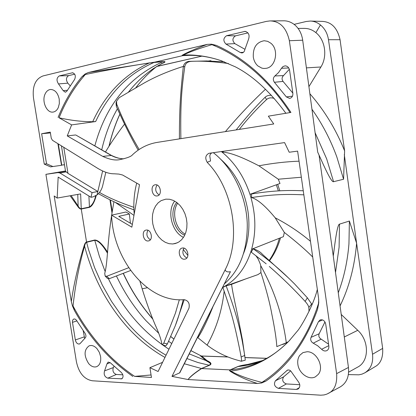 <?xml version="1.0" encoding="UTF-8"?>
<svg xmlns="http://www.w3.org/2000/svg" width="416" height="416" viewBox="0 0 416 416"><rect width="100%" height="100%" fill="white"/><g stroke="black" fill="none" stroke-linecap="round" stroke-linejoin="round"><path stroke-width="0.62" d="M72.457 305.926L74.485 310.596L73.029 305.984L72.457 305.926L71.308 301.569C73.96 283.582 78.224 265.023 84.089 245.887C84.77 243.532 85.592 242.242 86.544 242.013L81.255 209.04C80.226 209.186 79.061 208.328 77.761 206.466L70.148 195.77M71.308 301.569L54.168 195.972L57.169 198.068L58.162 177.086L91 197.288L93.064 196.872L97.037 194.938C99.824 192.561 101.686 189.566 102.622 185.957L105.836 172.276M151.055 374.956L134.67 376.386C121.831 367.734 110.11 357.24 99.497 344.906C89.398 333.122 80.574 320.148 73.029 305.984C75.265 285.158 79.108 265.205 84.568 246.132L84.089 245.887M164.97 357.412C150.94 349.523 138.232 339.212 126.844 326.472L126.396 325.967C106.636 303.295 92.695 276.682 84.568 246.132C85.051 243.833 85.732 242.554 86.601 242.299L86.544 242.013L94.676 240.016C98.088 239.938 102.383 243.984 107.572 252.164M107.489 253.172L107.26 252.834C102.357 244.707 98.181 240.531 94.744 240.308L86.601 242.299L88.468 249.361L94.546 267.53L102.248 284.929L111.488 301.345L121.56 315.765L129.496 325.291C140.442 337.506 152.625 347.48 166.041 355.212M96.252 195.499C94.432 202.285 92.17 206.232 89.456 207.34L81.255 209.04L80.642 193.908L57.169 198.068M107.468 253.464L107.567 252.231M201.074 355.93L200.533 355.966L206.014 360.615L209.95 362.996L210.522 364.052L209.17 365.29L201.375 368.534C194.548 372.996 190.107 376.667 188.042 379.538C190.575 376.444 195.104 372.788 201.625 368.566L184.34 363.761M375.097 366.662C380.676 363.646 383.198 357.562 382.663 348.4L340.059 39.718C337.407 27.971 331.458 21.861 322.213 21.382L321.402 21.382M382.663 348.4L372.518 354.255C373.412 362.679 370.895 368.841 364.972 372.757L362.066 374.104L358.883 374.821L348.374 374.587M91 197.288L92.076 192.629L59.972 173.014L58.131 172.588L45.916 174.34L76.419 361.79C78.858 372.98 84.167 379.309 92.342 380.775L320.741 395.195L324.1 394.935L326.914 394.092L340.21 386.932C346.564 383.053 349.31 376.563 348.447 367.463L333.273 256.058L333.923 251.222C336.118 233.23 337.979 224.198 339.503 224.136L349.393 221.042L356.606 243.22L372.518 354.255M134.67 376.386L151.45 377.463L149.911 367.671L158.096 371.509L188.942 308.266C189.951 303.529 188.396 300.664 184.272 299.676L181.418 299.806C146.146 300.924 112.954 258.664 111.587 215.155L131.841 227.172L139.495 184.699L122.606 175.016L118.893 174.091L114.223 173.794C109.491 173.893 104.016 172.089 97.781 168.381L52.468 140.312L51.267 138.252L50.274 132.127L41.642 133.728L46.524 163.764L44.252 164.117L50.513 166.873L61.511 165.303L57.897 143.671M348.447 367.463L336.632 373.625L289.364 40.721C286.426 27.758 279.978 21.148 270.02 20.909L266.323 21.398L43.051 75.93C35.396 78.863 32.209 86.221 33.498 98.02L44.252 164.117M336.632 373.625C337.277 383.765 334.532 390.343 328.401 393.37M313.248 343.19L317.658 345.753L321.651 349.305C323.367 350.969 325.12 351.4 326.908 350.584C328.406 349.674 329.051 348.156 328.838 346.034L325.702 324.012C324.771 320.72 322.92 319.353 320.148 319.914L318.469 321.656L311.038 337.345C310.19 339.784 310.929 341.728 313.248 343.19L321.168 339.154C319.025 337.818 318.344 336.029 319.134 333.778L324.953 321.953M297.908 381.098L291.741 372.377C290.566 370.344 289.115 369.606 287.378 370.157L275.454 380.754C273.515 384.186 274.503 386.724 278.413 388.372L296.28 389.444L298.095 389.033C300.446 386.911 300.378 384.264 297.908 381.098M244.79 49.816L248.362 39.78C249.948 35.329 248.867 32.531 245.112 31.372L226.626 35.698C223.205 38.085 222.986 40.872 225.966 44.07L240.276 52.51L241.899 52.957C243.428 52.738 244.395 51.688 244.79 49.816M281.481 68.276L278.528 72.592L274.877 75.967C273.01 77.849 272.849 79.955 274.404 82.28L286.359 96.907L289.65 98.426C291.944 97.817 293.015 96.101 292.864 93.272L289.604 70.351C289.006 67.517 287.503 66.019 285.095 65.858L283.036 66.529L281.481 68.276L288.74 67.974M257.894 65.936L261.763 68.104L263.884 68.479L266.276 68.302C275.886 66.934 279.115 49.582 270.821 43.202L267.675 41.335L264.228 40.737C256.532 42.12 252.892 47.554 253.302 57.039C253.885 60.741 255.419 63.705 257.894 65.936M45.074 94.063C41.584 101.26 46.665 113.048 52.884 112.086L53.451 112.003C55.51 111.53 57.122 110.063 58.276 107.604L59.342 103.6L59.228 99.159C57.85 92.934 54.99 89.7 50.643 89.466C48.23 89.716 46.374 91.25 45.074 94.063M58.51 83.923L63.175 90.641L65.364 92.264L66.815 91.234L74.646 79.362C75.967 75.993 75.265 73.793 72.55 72.764L59.296 75.91C56.56 77.808 56.3 80.48 58.51 83.923L67.855 83.158C65.764 79.924 66.019 77.412 68.619 75.629L74.708 74.178M106.964 363.865L104.577 370.869C103.537 374.421 104.603 376.854 107.786 378.17L121.784 378.815C123.599 377.125 123.448 375.014 121.326 372.481L110.256 362.705L108.165 362.066L106.964 363.865L110.198 362.653M80.756 342.852L84.978 338.156C86.2 337.028 86.247 335.447 85.119 333.419L76.294 320.024L74.885 318.978L73.434 319.15L72.561 320.419L72.426 321.994L75.332 339.95C76.123 342.94 77.542 344.282 79.591 343.98L80.756 342.852M97.084 348.8C95.217 346.689 93.231 345.576 91.114 345.467L89.222 345.769C83.918 349.716 83.73 355.659 88.67 363.594C91.291 366.527 93.969 367.552 96.704 366.662C99.902 365.082 101.197 361.712 100.594 356.548L99.336 352.373L97.084 348.8M165.896 199.118L161.148 200.616L158.08 202.899L155.568 206.045L153.717 209.903L152.61 214.292L152.298 219.014L152.786 223.839L154.05 228.561L156.036 232.96L158.657 236.839L161.788 240.006L165.298 242.325L169.021 243.677L172.786 243.984M172.78 243.958L175.375 243.532L178.724 242.081L181.672 239.678L184.075 236.428L185.812 232.476L186.794 228.01L186.982 223.226L186.352 218.364L184.938 213.647L182.811 209.305L180.071 205.535L176.847 202.524L173.3 200.403L169.593 199.259L165.901 199.144M318.328 374.322C324.485 367.094 316.68 351.458 307.122 351.733L302.962 352.607L299.775 355.295C298.033 357.781 297.393 360.786 297.856 364.317C298.88 373.365 308.994 380.593 315.51 376.75L318.328 374.322M211.661 152.916L210.324 154.216L209.778 155.828L210.538 160.997C208.244 161.767 207.194 162.287 207.392 162.557C233.194 188.874 241.4 239.07 225.222 269.641L171.98 376.381L188.042 379.538L257.551 383.484C247.91 380.557 238.805 376.516 230.235 371.353L229.502 370.484L230.365 369.881C240.001 368.888 249.387 366.408 258.518 362.43L263.172 360.24C272.407 355.607 281.029 349.19 289.032 340.98L290.025 339.934M318.75 299.744L318.458 303.644C312.816 321.417 305.12 337.017 295.37 350.433C285.589 363.771 274.446 374.421 261.94 382.382L265.871 381.124L261.648 382.99L257.551 383.484M318.666 303.566L317.538 309.384L318.776 302.494L318.573 298.126L297.612 151.122L289.208 152.24L284.586 142.6L208.972 153.301C205.348 155.246 204.823 158.33 207.392 162.557M59.046 117.78L71.625 124.894L95.649 121.55L92.695 121.716C81.9 121.737 70.684 120.422 59.046 117.78L61.932 111.056C68.125 97.417 75.92 85.228 85.311 74.49L81.874 76.82L85.072 74.017L88.265 72.55L207.21 44.382L211.463 44.174L216.258 45.36C244.946 58.157 269.838 80.512 290.935 112.429L268.341 116.163L273.749 123.963L157.248 142.386C147.904 143.946 139.662 148.07 132.522 154.747C131.321 156.484 126.963 158.137 119.449 159.702C115.019 160.571 109.46 159.474 102.783 156.406L111.488 155.433C116.241 157.737 120.328 158.86 123.765 158.808M71.625 124.894L67.241 135.902L102.783 156.406M157.05 195.941L157.347 195.894C162.516 195.125 160.477 183.856 155.324 184.766L155.106 184.803C149.911 185.531 151.882 196.784 157.05 195.941M148.127 240.973L148.673 240.885C153.468 239.944 151.278 229.356 146.427 230.032L145.948 230.11C141.133 231.015 143.255 241.587 148.127 240.973M184.418 259.22L185.177 259.09C190.107 257.951 187.751 247.374 182.702 247.983L182.021 248.097C177.065 249.189 179.348 259.761 184.418 259.22M130.411 223.252L129.371 213.996L125.965 212.004L111.587 215.155M224.63 283.65C239.725 270.135 247.276 250.578 247.286 224.978C246.792 196.841 233.002 167.84 213.335 152.677M171.98 376.381L179.806 372.778L230.454 271.684C227.339 272.298 225.592 271.617 225.222 269.641M149.911 367.671L162.568 362.336M189.296 353.907L206.014 360.615L206.996 360.615C211.286 362.56 212.092 364.125 209.425 365.316L197.948 362.523L186.956 358.561M200.533 355.966L201.474 355.997M190.928 350.662L201.323 355.987M156.484 66.586L157.232 66.3M156.369 66.716L156.666 66.544C148.907 72.67 141.944 79.758 135.772 87.807M135.72 87.838C141.903 79.784 148.881 72.691 156.655 66.55L156.66 66.544M156.707 66.513L201.89 56.15M161.642 63.643L161.782 63.622C165.511 62.156 165.994 61.464 163.223 61.552L154.575 62.213C129.168 73.18 109.938 92.087 96.892 118.929L95.649 121.55M128.372 92.212C135.632 82.945 143.972 75.072 153.395 68.593L162.765 63.066C165.095 62.041 165.162 61.563 162.978 61.63L163.223 61.552M95.607 195.894C94.588 201.037 92.524 204.75 89.43 207.038L88.915 196.004M123.703 158.824C119.335 158.683 115.118 157.529 111.051 155.355L75.878 135.054M75.457 134.982L67.241 135.902M222.196 61.064L220.86 60.601C209.981 56.976 199.378 55.234 189.046 55.359L182.822 55.64L154.809 62.14L88.265 72.55M186.061 55.437L182.364 55.624L182.088 55.406L182.624 55.026C187.034 52.452 195.229 48.906 207.21 44.382M85.072 74.017L85.311 74.49C105.544 70.356 126.875 66.503 149.318 62.936L149.209 62.795M92.695 121.716L94.006 118.934C106.6 92.908 125.034 74.24 149.318 62.936L162.978 61.63C128.586 77.184 105.867 105.274 94.822 145.896M285.865 113.266C269.776 91.333 252.923 75.852 235.305 66.82L220.86 60.601C208.14 56.352 195.624 54.501 183.305 55.042C189.925 51.787 199.462 48.329 211.931 44.663L211.463 44.174M184.631 55.505L182.634 55.578L183.305 55.042L182.624 55.026M290.009 112.575C279.651 96.663 267.956 82.997 254.93 71.578C241.218 59.66 226.881 50.684 211.931 44.663L216.258 45.36M262.496 360.578L247.187 364.582C242.928 365.18 239.892 365.836 238.082 366.538L237.822 366.548C240.063 365.68 244.036 364.879 249.74 364.146M209.425 365.316L201.625 368.566L230.11 369.886L237.822 366.548M261.648 382.99L261.94 382.382C248.804 379.2 238.441 375.445 230.859 371.119L230.235 371.353M317.33 289.411C312.957 307.169 299.853 328.494 297.56 330.834L289.032 340.98C271.877 358.249 252.486 368.295 230.859 371.119L229.934 370.49L230.199 369.975L238.082 366.538C246.319 365.669 254.384 363.719 262.278 360.682M77.761 194.423L78.13 206.045C79.305 207.979 80.335 208.879 81.219 208.749L89.43 207.038L89.466 207.34M71.126 195.598L78.13 206.045L77.761 206.466M92.076 192.629L97.838 191.5L67.969 173.358L65.525 171.246L61.433 145.865M97.037 194.938L102.622 170.986M45.916 174.34L65.478 170.96M309.873 93.746C324.267 110.162 335.847 129.199 344.62 150.868L328.474 39.712C327.496 33.483 324.818 28.558 320.44 24.944C317.304 22.438 313.95 21.143 310.383 21.05L306.212 21.486L294.117 24.372M320.44 24.944L315.874 32.64C325.244 39.858 327.647 56.451 320.902 66.986L306.405 67.876M308.922 86.637L320.902 66.986M298.059 28.402L304.476 28.392C308.63 28.418 312.432 29.832 315.874 32.64M283.182 20.81L283.598 20.8C287.534 20.753 291.247 22.105 294.731 24.856C299.088 28.61 301.746 33.732 302.692 40.212L317.71 152.147L320.986 159.37C327.948 175.032 332.14 182.473 333.559 181.688L343.574 179.249L336.82 156.905C330.45 139.516 322.166 123.635 311.953 109.257M344.62 150.868L343.574 179.249M340.096 305.838C349.164 287.154 354.671 266.282 356.606 243.22L344.297 154.617M341.281 314.512L357.76 330.304C369.47 340.959 369.226 361.343 357.692 367.11L348.639 372.143M338.302 292.682C344.001 277.56 347.547 261.269 348.946 243.802L349.393 221.042M61.511 165.303L50.513 166.873M58.318 143.936L61.734 165.11L64.47 164.694M132.34 224.39L118.742 216.356L129.371 213.996M159.073 194.922C155.428 192.223 154.762 188.932 157.076 185.037M150.348 239.782C146.801 237.312 146 234.146 147.945 230.282M186.82 257.998C182.837 255.59 181.891 252.304 183.986 248.144M183.482 237.385C171.751 231.982 166.717 211.271 174.658 201.089M176.758 202.457C168.958 211.318 173.722 230.916 184.72 235.206M185.208 234.12C175.484 229.148 171.335 212.077 177.689 203.195M61.734 165.11L64.48 164.757M50.404 132.922L41.642 133.728M52.874 166.514L46.524 163.764M328.572 344.188L321.168 339.154M290.628 370.88L283.618 376.87C281.798 380.068 282.719 382.429 286.369 383.947L299.77 384.696M244.878 49.275L234.868 43.628C232.086 40.659 232.294 38.069 235.498 35.854L247.957 32.885M292.843 93.116L283.057 81.411C281.622 79.264 281.772 77.324 283.52 75.587L289.354 69.285M70.195 85.81L67.855 83.158M122.845 374.826L116.334 374.462C113.324 373.235 112.32 370.942 113.318 367.593L114.078 366.262M84.63 338.369L83.174 330.626M221.348 151.544C234.39 162.011 243.937 176.27 249.98 194.319L279.978 183.492L249.98 194.319C255.861 213.314 256.407 231.629 251.612 249.262C246.412 266.557 237.401 278.933 224.567 286.39L222.758 287.368M183.347 66.399C168.459 71.094 155.34 76.669 143.978 83.117L119.231 97.661L116.558 101.166L116.022 103.168L116.371 106.538C123.334 121.592 127.878 131.856 138.164 150.155M116.371 106.538L116.709 104.192C123.167 120.203 128.461 131.134 139.147 149.49M116.558 101.166L116.709 104.192M208.53 60.986L210.964 60.689L210.912 61.043M134.186 214.162L133.957 210.798C133.489 201.209 134.404 192.005 136.698 183.201M243.454 253.729C248.596 240.854 250.104 226.699 247.967 211.276C244.348 189.504 235.165 172.089 220.423 159.026M98.415 193.664C108.196 199.082 116.584 203.596 133.916 209.846M133.848 207.334C118.841 202.129 107.39 197.148 99.492 192.405M105.472 151.991C111.03 142.709 117.39 133.416 124.556 124.108M115.227 202.316L133.962 215.384M128.705 267.701L106.683 276.302L105.139 276.032L104.733 273.4C107.744 262.553 107.167 244.14 111.602 215.498M111.66 215.14L113.916 201.708M106.683 276.302L109.351 278.668L130.645 270.488M109.351 278.668L107.479 278.46L105.134 276.032M179.317 299.785L175.38 313.274L163.779 343.138L162.354 344.755L161.819 343.84C161.132 339.336 158.818 332.774 154.877 324.147C150.311 313.29 146.073 301.517 142.168 288.829L139.932 281.336M142.168 288.829L147.326 287.721M167.383 343.912L175.266 325.785C177.679 319.732 180.336 311.054 183.227 299.744M165.807 345.904L167.378 343.928L163.779 343.138M212.685 307.393C208.073 318.895 201.708 332.259 197.881 337.704L207.1 345.119C223.725 357.952 240.074 360.573 241.14 361.26L241.244 361.265C241.654 360.89 241.623 359.455 241.14 356.954L239.46 348.228C235.565 329.852 232.804 315.562 222.83 287.43L226.086 285.86M231.104 284.492L226.236 285.808M207.1 345.119C216.341 328.645 222.024 310.638 224.162 291.106M244.712 355.425C241.228 333.991 238.446 319.192 226.184 285.917M241.244 361.265L245.232 360.183L245.232 359.736L244.717 355.451L241.14 356.954M255.824 255.564L258.305 259.329L260.265 263.962L260.723 265.663L260.931 272.553L257.977 274.602L224.572 286.39M266.183 263.827L251.248 252.158L253.178 248.768L251.612 249.262L253.178 248.768C273.016 262.98 284.367 273.738 294.533 283.894L307.341 297.783M288.798 278.236L262.402 254.296C260.468 251.982 257.416 250.146 253.245 248.794M260.931 272.553C266.287 289.552 269.927 303.425 271.84 314.168C274.706 328.167 276.364 338.983 276.822 346.606L286.302 342.789C282.714 315.661 274.186 289.947 260.723 265.663M283.572 344.12L287.773 342.259M269.324 266.479C282.131 277.612 294.065 289.26 305.131 301.413C307.247 303.711 308.485 305.729 308.854 307.46L309.005 311.506M288.418 341.609L286.302 342.789M312.047 304.621L307.362 297.804L305.131 301.413M308.854 307.46L311.745 303.878M249.98 194.319L251.56 193.95L251.581 197.558C257.665 199.378 265.528 206.123 275.174 217.797L284.32 232.43L283.39 236.668L251.612 249.262M284.32 232.43C296.208 241.696 305.672 249.891 312.712 257.026M310.471 241.306C299.562 232.18 287.794 224.344 275.174 217.797M251.581 197.558C274.95 194.022 288.012 194.173 303.846 194.828M303.264 190.762C288.985 190.242 275.122 190.216 251.555 193.95M279.978 183.492L278.283 179.218L258.918 165.807C242.018 157.03 230.001 152.485 222.862 152.178L222.362 151.403M278.283 179.218L301.335 177.232M299.047 161.174C285.849 161.678 272.47 163.223 258.918 165.807M222.862 152.178L223.48 151.242M239.283 129.412C247.515 118.893 256.625 108.919 266.625 99.492C268.637 97.739 271.185 97.391 274.258 98.452M266.625 99.492L265.054 97.313C255.393 106.881 245.768 117.738 236.163 129.906M265.054 97.313C266.687 95.748 268.824 95.082 271.456 95.321M183.269 66.919C181.085 88.915 179.332 103.808 179.41 138.876M224.359 61.859L206.632 60.96L188.989 61.355C185.76 61.818 183.856 63.664 183.274 66.893L184.824 66.425C181.506 89.492 180.352 104.671 180.872 138.648M265.517 89.196C251.41 102.419 238.04 116.553 225.415 131.607M228.379 63.502C213.07 61.464 200.522 60.762 190.736 61.402C187.403 61.838 185.432 63.513 184.824 66.425M190.736 61.402L188.989 61.355M168.964 349.227C143.13 332.545 122.959 309.078 108.456 278.814M105.134 271.456L99.315 256.116L94.682 240.011M112.008 212.94L109.928 199.774M152.771 319.077C140.972 305.635 131.175 290.524 123.386 273.738M173.898 339.108L170.846 336.638M116.61 276.333C124.389 292.734 134.118 307.445 145.787 320.466L158.73 333.284M168.672 341.323L171.74 343.528M74.485 310.596C89.726 337.88 109.174 359.814 132.829 376.407M265.871 381.124C288.73 365.321 305.952 341.411 317.538 309.384M81.874 76.82C72.082 88.769 64.152 102.31 58.089 117.432M206.996 360.615L201.724 356.06L227.604 356.98M266.692 358.363L245.019 357.599M158.335 65.473L157.498 66.243L201.869 56.144M108.976 146.312C111.55 135.044 115.185 124.327 119.876 114.161M117.374 108.722L113.708 115.684C108.477 126.391 104.484 137.779 101.728 149.848M161.216 63.872L161.782 63.622M59.972 173.014L66.108 171.881M58.131 172.588L65.515 171.231M328.474 39.712L340.059 39.718M289.364 40.721L302.692 40.212M333.273 256.058L319.056 155.184M344.328 336.965L357.76 330.304M339.503 224.136L339.097 247.244L335.525 272.412M315.099 132.688L326.706 158.98L333.559 181.688M63.778 147.316L67.969 173.358M172.879 243.953L177.159 242.902M179.509 373.017L230.454 271.684M321.646 349.294L328.78 345.649M319.134 333.778L311.038 337.345M322.566 319.914L318.469 321.656M296.28 389.444L299.364 387.676M286.369 383.947L278.413 388.372M283.618 376.87L275.454 380.754M288.163 369.949L286.707 370.63M245.965 31.512L244.228 31.47M243.454 52.317L240.276 52.51M234.868 43.628L225.966 44.07M226.626 35.698L235.498 35.854M283.52 75.587L274.888 75.956M292.464 96.174L286.359 96.907M283.057 81.411L274.404 82.28M67.387 90.288L63.17 90.631M59.296 75.91L68.619 75.629M72.93 72.795L72.176 72.816M104.582 370.864L113.318 367.593M116.334 374.462L107.786 378.17M120.962 378.96L122.455 378.3M75.332 339.95L84.188 336.903M76.877 320.908L72.472 322.332M278.361 190.908L276.385 184.86M269.178 260.406C273.712 254.01 277.098 246.636 279.339 238.285M187.912 255.486L183.212 249.423M112.216 211.656L110.375 199.997M201.271 355.976L190.944 350.631M173.924 339.05L170.872 336.58M152.672 318.822C140.967 305.432 131.248 290.389 123.505 273.692M266.791 358.311L245.014 357.536M227.448 356.918L201.448 355.992M109.127 146.073C111.686 134.914 115.279 124.301 119.907 114.234M162.77 63.066L161.143 63.804M322.213 21.403L310.768 21.07M283.598 20.805L270.925 20.925M364.952 372.772L375.102 366.668M75.852 135.044L111.488 155.433M277.742 184.47L279.817 190.824M280.509 237.817C278.122 246.444 274.461 254.072 269.526 260.707M176.103 310.996L175.38 313.274M175.266 325.79L184.226 299.676M165.828 345.909L162.38 344.76M222.425 288.028L222.981 287.841M245.211 279.131L230.968 284.544M231.561 284.32C232.934 294.85 237.474 313.383 239.418 324.288L242.445 339.934L245.149 358.894M284.773 343.616L282.714 344.5"/></g></svg>
